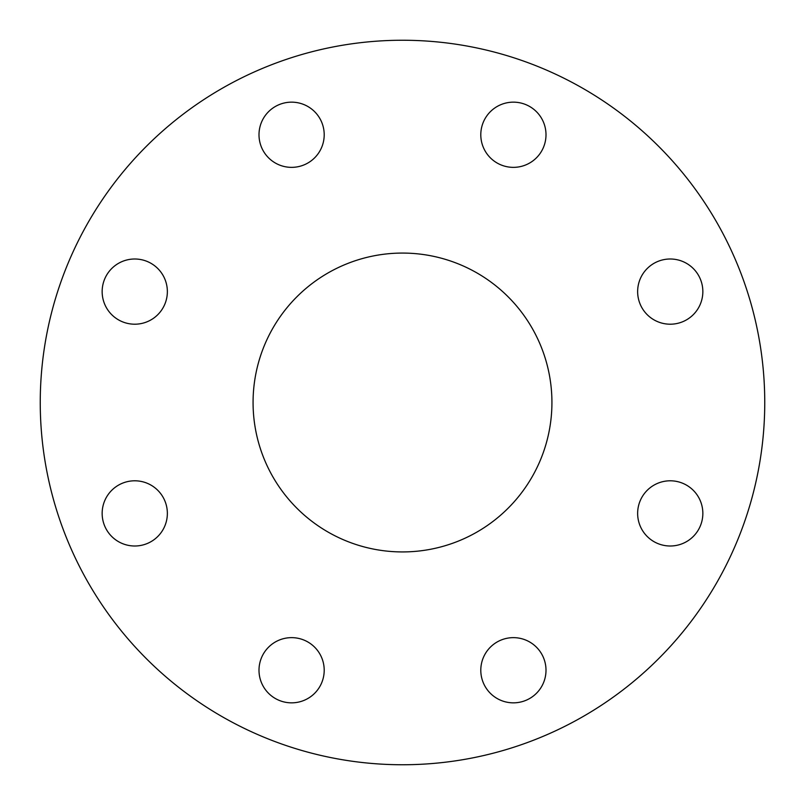 <?xml version="1.0" encoding="UTF-8"?>
<svg xmlns="http://www.w3.org/2000/svg" width="805" height="805" viewBox="0 0 805 805"><rect width="100%" height="100%" fill="white"/><g stroke="black" fill="none" stroke-linecap="round" stroke-linejoin="round"><path stroke-width="1.21" d="M258.999 134.757A32.602 32.602 0 0 0 291.601 167.359A32.602 32.602 0 0 0 324.204 134.757A32.602 32.602 0 0 0 291.601 102.154A32.602 32.602 0 0 0 258.999 134.757M102.154 291.601A32.602 32.602 0 0 0 134.757 324.204A32.602 32.602 0 0 0 167.359 291.601A32.602 32.602 0 0 0 134.757 258.999A32.602 32.602 0 0 0 102.154 291.601M102.154 513.399A32.602 32.602 0 0 0 134.757 546.001A32.602 32.602 0 0 0 167.359 513.399A32.602 32.602 0 0 0 134.757 480.796A32.602 32.602 0 0 0 102.154 513.399M258.999 670.243A32.602 32.602 0 0 0 291.601 702.846A32.602 32.602 0 0 0 324.204 670.243A32.602 32.602 0 0 0 291.601 637.64A32.602 32.602 0 0 0 258.999 670.243M480.796 670.243A32.602 32.602 0 0 0 513.399 702.846A32.602 32.602 0 0 0 546.001 670.243A32.602 32.602 0 0 0 513.399 637.64A32.602 32.602 0 0 0 480.796 670.243M637.64 513.399A32.602 32.602 0 0 0 670.243 546.001A32.602 32.602 0 0 0 702.846 513.399A32.602 32.602 0 0 0 670.243 480.796A32.602 32.602 0 0 0 637.64 513.399M637.64 291.601A32.602 32.602 0 0 0 670.243 324.204A32.602 32.602 0 0 0 702.846 291.601A32.602 32.602 0 0 0 670.243 258.999A32.602 32.602 0 0 0 637.64 291.601M480.796 134.757A32.602 32.602 0 0 0 513.399 167.359A32.602 32.602 0 0 0 546.001 134.757A32.602 32.602 0 0 0 513.399 102.154A32.602 32.602 0 0 0 480.796 134.757M253.072 402.5A149.428 149.428 0 0 0 402.5 551.928A149.428 149.428 0 0 0 551.928 402.5A149.428 149.428 0 0 0 402.5 253.072A149.428 149.428 0 0 0 253.072 402.5M764.75 402.5A362.25 362.25 0 0 0 402.5 40.25A362.25 362.25 0 0 0 40.25 402.5A362.25 362.25 0 0 0 402.5 764.75A362.25 362.25 0 0 0 764.75 402.5"/></g></svg>
